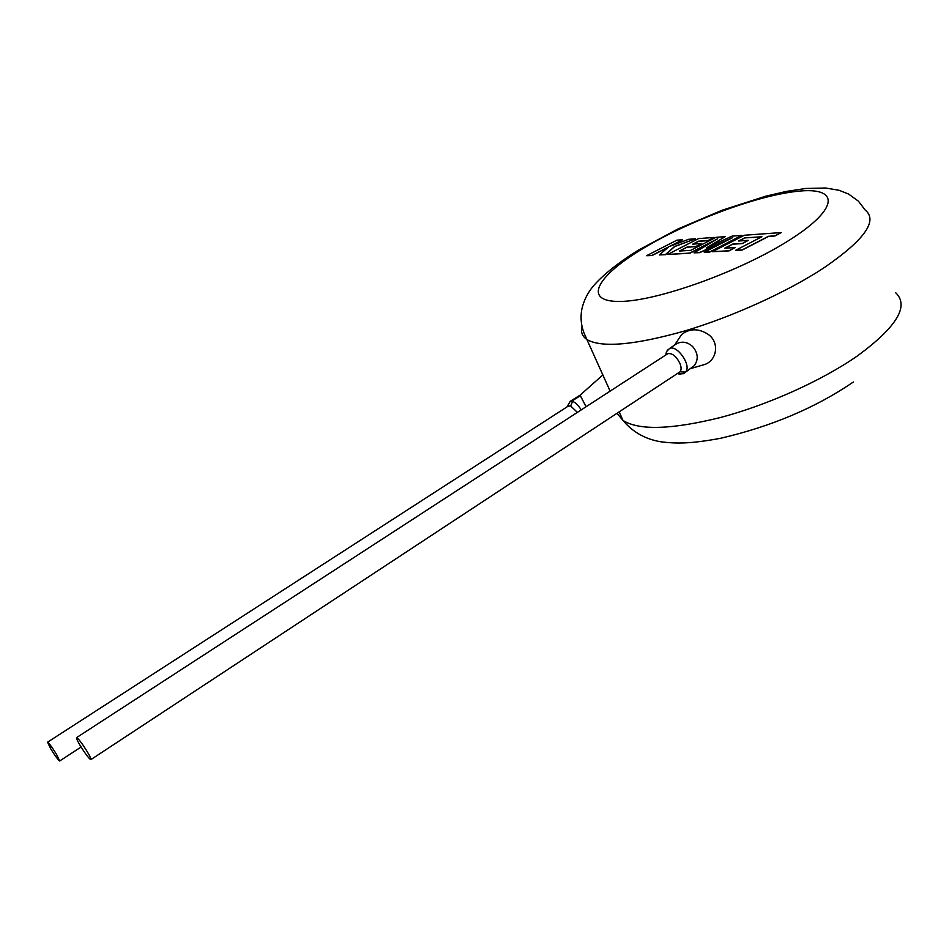 <?xml version="1.0" encoding="UTF-8"?>
<svg xmlns="http://www.w3.org/2000/svg" width="949" height="949" viewBox="0 0 949 949"><rect width="100%" height="100%" fill="white"/><g stroke="black" fill="none" stroke-linecap="round" stroke-linejoin="round"><path stroke-width="1.42" d="M667.835 349.849L666.566 351.64L669.377 348.627C676.542 344.119 691.311 364.606 685.961 371.534L684.336 373.016C685 373.823 682.782 373.953 677.693 373.396M90.95 759.568L679.982 371.83C681.465 370.063 681.441 367.227 679.911 363.313C676.151 356.1 672.106 352.898 667.776 353.692L667.242 354.048M580.159 395.116L570.183 401.356L567.087 406.848L570.183 401.368L572.638 401.38C575.545 402.59 578.416 405.437 581.239 409.897M568.095 406.196L570.669 405.982L577.395 412.388M87.249 751.679C82.112 743.435 78.565 738.737 76.62 737.587C76.086 737.966 77.296 740.647 80.238 745.629C85.339 753.814 88.862 758.488 90.819 759.663C91.365 759.307 90.167 756.638 87.249 751.679M685.154 372.471L694.253 365.685C698.63 359.517 698.132 353.182 692.746 346.67C687.634 342.008 682.295 340.999 676.708 343.645L674.846 344.95M703.423 364.855C716.875 361.605 720.184 342.447 708.073 334.297C698.547 328.259 689.733 328.307 681.631 334.475L674.573 345.139M580.064 395.164L586.091 406.741M50.819 748.998L47.557 742.177C49.075 743.162 52.029 747.171 56.442 754.194L59.68 760.991C58.162 759.983 55.208 755.985 50.819 748.998M744.621 237.926L761.905 236.752L735.558 250.334L742.047 249.943L768.524 236.277L774.953 235.827L781.288 232.552L744.372 235.245L712.331 251.734L728.998 250.738L735.178 247.547L724.68 248.199L732.687 244.071L742.296 243.442L748.286 240.346L738.63 241.01L744.621 237.926L761.572 236.918M735.558 250.334L742.106 250.097L768.571 236.431L775.001 235.969L781.288 232.552M712.331 251.734L729.057 250.88L735.178 247.547M725.06 248.175L732.747 244.213L742.355 243.585L748.286 240.346M739.01 240.987L744.68 238.069M725.202 236.645L716.092 237.309L690.73 250.334L679.33 251.046L687.04 247.084L695.902 246.503L701.679 243.525L692.77 244.142L698.559 241.176L708.061 240.512L713.98 237.452L698.583 238.579L667.669 254.439L689.709 253.098L717.729 238.697L694.016 252.849L699.65 252.505L732.735 237.57L704.253 252.232L709.722 251.9L741.703 235.435L732.047 236.135L706.21 247.997L725.202 236.645L707.456 247.428M741.703 235.435L709.781 252.043L704.253 252.232M679.686 251.022L687.1 247.215L695.961 246.633L701.679 243.525M693.138 244.118L698.606 241.319L708.108 240.643L713.98 237.452M667.669 254.439L689.769 253.241L715.712 239.907M694.016 252.849L699.71 252.648L730.125 238.911M646.566 255.708L652.07 255.376L668.654 246.882L659.401 254.937L665.439 254.569L674.549 246.479L695.356 238.816L688.666 239.302L669.603 246.396L682.592 239.741L676.934 240.156L646.566 255.708L652.129 255.506L668.203 247.274M659.401 254.937L665.498 254.7L674.609 246.61L695.356 238.816M670.765 245.969L682.592 239.741M685.558 372.079L679.982 371.83M665.581 355.128L666.566 351.64L666.601 354.463M572.638 401.38L570.669 405.982M571.713 401.154L580.171 395.852M610.136 391.13L584.394 333.941C581.179 326.159 580.302 318.045 581.761 309.588C583.421 301.889 586.601 294.89 591.31 288.591C599.329 278.021 616.316 263.822 638.357 250.192L677.859 229.017L721.975 210.287L765.879 196.158L786.424 191.401L805.915 188.46L825.689 188.009L839.201 190.31L848.62 194.071L858.406 201.176L865.191 210.037C878.276 220.702 864.409 240.05 823.554 268.093C787.041 292.031 732.391 316.764 684.953 330.893C635.415 344.878 603.006 347.915 587.704 340.015C582.425 336.836 580.515 332.352 581.974 326.551M790.446 239.456C840.351 207.665 838.928 186.431 796.946 191.354C755.57 195.814 686.447 221.995 641.56 249.373C596.28 276.717 582.437 301.96 619.934 301.438C656.613 301.426 741.05 271.26 790.446 239.456M617.028 413.325L622.983 420.443C639.092 430.632 671.762 429.612 721.003 417.37C768.097 404.808 821.751 380.691 857.172 356.089C896.71 327.108 909.545 305.993 895.666 292.719M684.371 373.004L684.336 373.028C681.275 374.143 678.998 374.309 677.503 373.515M667.776 353.692L76.62 737.587M676.708 343.645L669.377 348.627M690.718 368.544L703.423 364.867M568.451 405.97L47.557 742.177M580.053 395.223L602.461 375.282M619.222 411.878L622.983 420.443C632.698 432.056 645.273 439.162 660.706 441.771C676.625 443.812 690.706 443.776 720.196 438.367C771.252 426.552 815.642 407.773 853.353 382.02M81.08 747.017L59.763 760.932"/></g></svg>
